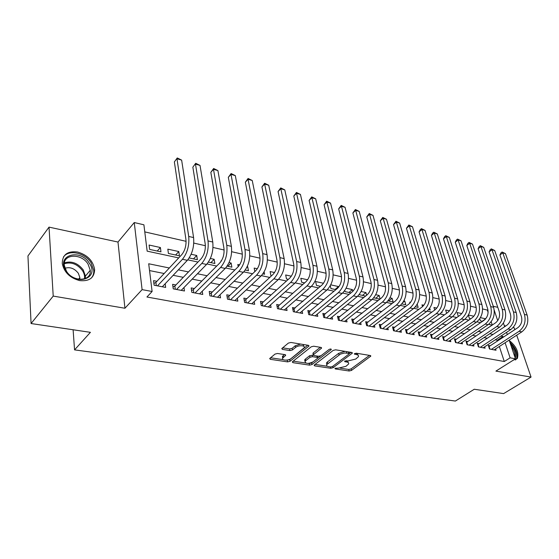 <?xml version="1.0" encoding="UTF-8"?>
<svg xmlns="http://www.w3.org/2000/svg" width="559" height="559" viewBox="0 0 559 559"><rect width="100%" height="100%" fill="white"/><g stroke="black" fill="none" stroke-linecap="round" stroke-linejoin="round"><path stroke-width="0.84" d="M334.988 368.255L335.204 368.926L349.144 370.994L351.471 370.428L370.792 356.132L370.226 355.503L356.202 353.197L354.28 353.861L356.53 354.623C358.207 354.951 358.836 355.643 358.417 356.691L355.762 359.046L348.138 360.897L344.637 361.016L344.84 361.708L346.671 361.994C348.362 362.309 348.998 362.987 348.571 364.028L345.993 366.299L338.461 368.122L334.988 368.255M79.72 280.604C89.335 281.512 94.31 277.83 94.625 269.564C93.094 260.718 87.379 254.862 77.477 251.99C67.471 250.837 62.398 254.687 62.252 263.541C64.152 272.317 69.973 278.005 79.72 280.604M513.302 360.164L517.341 358.494C519.066 352.352 516.383 346.356 509.298 340.515M277.509 353.484L275.007 354.092L269.676 358.557L270.388 359.332L287.612 361.883L290.058 361.289L308.945 346.091L308.275 345.315L290.918 342.464L288.367 343.086L281.771 348.592L282.477 349.403L289.946 350.577L292.448 349.969L295.599 347.412C298.408 344.931 305.78 345.329 304.138 347.845L291.162 358.487C288.416 360.883 281.1 360.527 282.728 358.06L285.656 355.398L284.957 354.63L277.509 353.484M31.073 323.535L27.95 255.952L49.024 227.122L53.217 296.088L31.073 323.535L90.418 332.332L74.557 349.878L455.375 401.048L474.256 389.253L503.61 393.606L531.05 377.073L495.903 371.113L515.461 358.808L510.115 357.823L504.288 361.512L146.933 297.011L152.111 291.491L142.098 289.632L134.258 222.545L143.908 224.802L147.15 251.152L178.719 257.916M53.217 296.088L124.937 308.247L142.098 289.632M314.403 364.915L314.116 365.223L314.759 365.9L330.767 368.269L333.129 367.696L352.338 353.134L351.737 352.463L335.624 349.815L333.171 350.409L314.403 364.915M309.581 365.139L292.979 362.679L292.308 361.952L292.567 361.659L311.195 346.818L313.69 346.21L320.908 347.398L321.551 348.138L313.292 354.811L313.941 355.538L318.644 356.272L321.083 355.678L329.104 349.445C330.39 348.851 331.11 348.879 331.27 349.529L311.985 364.552L309.581 365.139L309.246 363.553L308.282 363.413M531.05 377.073L516.712 335.19M514.818 329.656L514.175 327.784L513.106 327.553M160.398 247.518L160.971 251.85L149.644 249.405L149.099 245.038L160.398 247.518L157.24 251.04M178.81 251.55L179.425 255.833L168.413 253.458L167.826 249.146L178.81 251.55L175.61 255.016M191.143 254.254L196.726 255.477L193.491 258.873M210.387 258.475L214.16 259.299L210.89 262.632M229.071 262.569L231.14 263.023L227.841 266.294M221.399 260.885L221.008 260.801L221.098 261.346M247.225 266.545L247.679 266.643L246.743 267.551M239.629 264.882L237.806 264.484L238.211 266.713M257.35 268.767L254.17 268.068L254.841 271.59M274.574 272.54L270.116 271.562L270.926 275.601L271.59 275.748M291.337 276.216L285.663 274.972L286.501 278.969L288.332 279.367M307.646 279.786L300.819 278.291L301.685 282.246L304.627 282.882M323.521 283.266L315.604 281.533L316.499 285.446L320.489 286.313M330.753 284.852L338.523 286.557L335.072 289.464M346.147 288.227L352.401 289.597L348.935 292.455M361.135 291.512L365.949 292.567L362.47 295.383M375.746 294.712L379.191 295.466L375.697 298.24M389.979 297.835L392.118 298.303L388.624 301.028M403.864 300.875L404.758 301.07L402.906 302.489M410.579 302.349L409.733 302.16L409.985 303.055M423.855 305.256L421.975 304.844L422.499 306.66M436.81 308.1L433.945 307.471L434.706 310.042M449.464 310.867L445.656 310.035L446.648 313.299M461.811 313.578L457.108 312.544L458.198 316.059L458.715 316.17M473.878 316.219L468.393 315.017M490.257 345.804L488.349 345.434L489.502 349.005L496.036 350.248L495.602 348.935M479.238 343.673L477.281 343.296L478.427 346.901L485.1 348.173L484.667 346.811M467.967 341.493L465.975 341.109L467.1 344.749L473.927 346.042L473.487 344.637M456.451 339.264L454.411 338.866L455.529 342.548L462.503 343.869L462.055 342.415M444.678 336.986L442.588 336.581L443.692 340.291L450.827 341.654L450.372 340.138M432.631 334.652L430.5 334.24L431.583 337.992L438.885 339.376L438.424 337.811M420.312 332.27L418.125 331.843L419.201 335.638L426.664 337.056L426.196 335.428M407.707 329.831L405.471 329.398L406.519 333.227L414.163 334.68L413.688 332.989M394.801 327.329L392.509 326.889L393.543 330.753L401.369 332.242L400.887 330.488M381.587 324.779L379.24 324.325L380.26 328.231L388.267 329.754L387.785 327.93M368.053 322.159L365.656 321.691L366.648 325.638L374.851 327.197L374.369 325.303M354.196 319.475L351.737 319L352.708 322.99L361.114 324.583L360.618 322.606M339.991 316.729L337.468 316.24L338.419 320.272L347.034 321.907L346.538 319.839M325.429 313.906L322.843 313.41L323.773 317.484L332.605 319.161L332.102 317.002M310.504 311.021L307.848 310.504L308.75 314.626L317.805 316.352L317.302 314.088M295.187 308.058L292.469 307.534L293.342 311.698L302.636 313.466L302.126 311.09M279.479 305.018L276.691 304.473L277.53 308.687L287.067 310.504L286.557 308.016M263.359 301.895L260.487 301.343L261.298 305.598L271.087 307.464L270.577 304.851M246.798 298.695L243.857 298.122L244.632 302.433L254.687 304.341L254.177 301.594M229.798 295.404L226.772 294.817L227.513 299.177L237.841 301.14L237.33 298.24M212.329 292.022L209.22 291.421L209.925 295.83L220.532 297.849L220.029 294.782M194.371 288.549L191.178 287.927L191.842 292.392L202.749 294.467L202.246 291.218M175.91 284.978L172.626 284.342L173.248 288.849L184.463 290.987L183.974 287.543M504.288 361.512L499.341 346.503M497.531 341.025L497.279 340.256L495.218 339.844M487.343 338.265L483.996 337.594M476.072 336.008L472.53 335.295M464.557 333.702L460.798 332.947M452.769 331.34L448.793 330.544M440.723 328.923L436.509 328.077M428.39 326.449L423.939 325.562M415.763 323.92L411.068 322.983M402.843 321.334L397.889 320.342M389.609 318.679L384.382 317.638M376.053 315.968L370.547 314.864M362.169 313.187L356.363 312.02M347.936 310.329L341.822 309.106M333.339 307.408L326.903 306.115M318.371 304.41L311.601 303.048M303.013 301.329L295.893 299.904M287.256 298.171L279.766 296.668M271.08 294.928L263.198 293.349M254.464 291.602L246.177 289.939M237.393 288.178L228.687 286.439M219.855 284.664L210.701 282.833M201.82 281.051L192.198 279.123M183.268 277.334L173.157 275.308M164.185 273.512L149.539 270.577M156.925 281.303L153.543 280.646L154.116 285.216L165.66 287.41L165.178 283.748M488.105 312.418L487.329 310.049L482.606 308.966M476.233 307.513L470.615 306.234M464.187 304.767L458.345 303.432M451.854 301.951L445.775 300.567M439.227 299.072L432.904 297.633M426.286 296.123L419.711 294.621M413.038 293.098L406.197 291.539M399.447 289.995L392.334 288.374M385.521 286.823L378.115 285.132M371.239 283.56L363.532 281.806M356.586 280.22L348.564 278.389M341.549 276.789L333.199 274.881M326.114 273.267L317.421 271.283M310.259 269.648L301.203 267.586M293.971 265.93L284.545 263.785M277.236 262.115L267.419 259.872M260.033 258.188L249.796 255.854M242.333 254.149L231.671 251.718M224.131 249.999L213.014 247.462M205.391 245.722L193.798 243.081M186.091 241.32L144.781 231.894M492.269 325.052L491.172 321.711M485.673 318.805L480.405 317.652M479.727 318.749L480.405 320.859L482.571 321.327M468.351 315.101L469.427 318.483L470.776 318.777M441.896 311.992L442.071 312.579L441.505 312.453M429.717 308.226L430.248 310.021L428.606 309.665M417.224 304.18L418.153 307.408L415.393 306.814M404.758 301.07L405.785 304.739L401.851 303.886M392.118 298.303L393.131 302.007L387.967 300.889M379.191 295.466L380.127 299.009M373.726 297.814L379.945 299.156M365.949 292.567L366.648 295.264M359.123 294.656L365.649 296.067M352.401 289.597L352.834 291.351M344.784 290.533L345.05 291.616L350.982 292.895M338.523 286.557L338.656 287.095M330.285 285.754L330.949 288.57L335.931 289.646M264.121 271.884L264.582 274.231L262.877 273.868M247.679 266.643L248.441 270.745L245.24 270.053M231.14 263.023L231.866 267.167L227.101 266.133M214.16 259.299L214.859 263.492L208.423 262.101M196.726 255.477L197.383 259.718L189.194 257.944M73.11 329.768L74.557 349.878M124.937 308.247L117.991 242.047L49.024 227.122M117.991 242.047L134.258 222.545M487.329 310.049L487.902 309.644M493.269 306.276L497.796 307.331M505.783 325.967L504.288 325.645M169.328 267.999L148.701 263.764L152.111 291.491M503.254 337.259L502.995 336.49L500.934 336.071M493.059 334.45L489.712 333.765M481.795 332.137L478.245 331.41M470.266 329.775L466.506 328.999M458.485 327.357L454.502 326.54M446.424 324.877L442.218 324.017M434.084 322.347L429.633 321.432M421.458 319.755L416.755 318.791M408.524 317.1L403.563 316.08M395.276 314.382L390.042 313.306M381.706 311.594L376.193 310.462M367.801 308.736L361.987 307.548M353.547 305.815L347.425 304.557M338.929 302.81L332.479 301.49M323.934 299.736L317.149 298.338M308.547 296.577L301.406 295.11M292.755 293.335L285.244 291.791M276.537 290.002L268.641 288.381M259.879 286.585L251.578 284.88M242.767 283.071L234.039 281.282M225.179 279.458L215.998 277.578M207.089 275.748L197.439 273.763M188.474 271.926L178.335 269.843M510.115 357.823L505.091 342.758M503.414 323.053L504.651 326.722M506.552 332.36L507.306 334.596M509.158 340.11L515.461 358.808M497.713 320.656L494.233 310.231M187.768 259.858L197.991 262.045M206.984 263.974L216.703 266.063M225.647 267.978L234.892 269.955M243.78 271.863L252.577 273.749M261.409 275.643L269.766 277.432M278.55 279.318L286.494 281.016M295.222 282.889L302.775 284.51M311.447 286.369L318.63 287.906M327.246 289.751L334.065 291.218M342.625 293.049L349.109 294.439M357.606 296.263L363.769 297.584M372.21 299.393L378.059 300.644M386.451 302.447L391.992 303.635M400.328 305.417L405.589 306.549M413.87 308.323L418.859 309.393M427.083 311.153L431.807 312.167M439.982 313.92L444.454 314.878M452.573 316.618L456.801 317.526M464.864 319.252L468.868 320.111M476.876 321.83L480.663 322.641M488.615 324.346L492.186 325.107M497.279 340.256L502.995 336.49M485.498 319.014L482.235 321.25M348.229 362.567L347.523 360.8M358.053 355.189L357.25 353.372M340.256 368.185L348.788 369.457L351.108 368.891L369.478 355.384M349.207 353.749L351.059 352.352M315.038 364.419L327.42 366.271M330.725 366.97L332.388 366.571L348.949 354.078L348.753 353.358L344.575 352.988L340.41 354.106L326.798 364.566C326.337 365.656 327.001 366.355 328.776 366.683L330.725 366.97M349.096 353.484L348.795 351.981M345.001 351.359L338.677 353.337L339.04 354.923M326.812 364.538L326.449 363.001L327.392 361.952L338.677 353.337M305.619 363.015L293.195 361.156M320.328 347.3L313.229 352.89L313.061 353.735M320.754 355.887L317.771 358.207M312.74 362.12L311.642 362.973L311.985 364.552M305.752 360.646L305.018 361.456C305.647 363.895 308.386 364 313.236 361.778L317.833 358.116L317.184 357.411L312.488 356.677L310.042 357.271L305.752 360.646L305.417 359.053L304.683 359.863L304.969 361.226M317.722 357.606L317.456 356.09M305.417 359.053L309.7 355.671L313.319 355.258M309.246 363.553L311.642 362.973M282.693 357.9L282.407 356.439L284.468 354.553M303.817 346.335L303.076 344.463M300.581 344.051L295.257 345.776L295.599 347.412M282.609 347.831L289.611 348.942L292.112 348.334L295.257 345.776M286.362 360.136L289.737 359.682L307.75 345.231M270.535 357.774L283.245 359.675M488.762 346.706L517.837 327.672C521.358 324.814 522.539 321.076 521.386 316.457L499.914 254.974L500.969 252.843L502.115 251.997L505.441 253.625L527.137 315.059C528.891 321.998 527.109 327.602 521.806 331.878L494.135 349.892M505.441 253.625L502.779 252.857L524.433 314.431C526.173 321.383 524.391 327.008 519.08 331.298L491.417 349.368M502.115 251.997L502.779 252.857L499.914 254.974M489.111 346.559L489.929 349.089M510.402 343.792C515.433 349.186 517.04 353.959 515.223 358.109M514.755 356.712C515.405 353.519 514.217 349.997 511.192 346.133M515.489 360.003L516.404 358.99C518.158 353.714 515.971 348.103 509.857 342.171M89.356 263.282C100.033 278.305 75.856 286.893 66.053 270.975C55.481 255.379 80.154 247.833 89.356 263.282M66.486 271.255C73.194 282.505 91.718 281.477 90.251 270.29L88.056 264.121C81.488 252.975 62.594 253.786 64.341 265.504L66.486 271.255M79.769 279.381L79.874 277.613L78.344 273.295C74.515 268.418 70.057 266.741 64.984 268.257M91.292 278.089C93.115 276.006 93.947 273.456 93.779 270.437L91.04 262.723C84.947 252.675 68.645 249.132 63.433 257.049M477.7 344.603L506.817 325.282C510.339 322.382 511.534 318.602 510.395 313.934L489.111 251.885L490.187 249.733L491.333 248.874L494.701 250.523L516.209 312.523C517.941 319.524 516.146 325.198 510.835 329.531L483.165 347.803M494.701 250.523L491.976 249.733L513.441 311.88C515.16 318.903 513.365 324.59 508.054 328.937L480.384 347.272M491.333 248.874L491.976 249.733L489.111 251.885M478.085 344.442L478.895 346.992M466.395 342.45L495.554 322.829C499.075 319.895 500.277 316.066 499.152 311.356L478.071 248.734L479.175 246.561L480.321 245.687L483.724 247.351L505.029 309.924C506.74 317.002 504.938 322.739 499.62 327.134L471.943 345.665M483.724 247.351L480.943 246.547L502.199 309.267C503.904 316.359 502.094 322.11 496.776 326.526L469.106 345.127M480.321 245.687L480.943 246.547L478.071 248.734M466.821 342.269L467.617 344.847M454.83 340.256L484.024 320.328C487.553 317.344 488.762 313.473 487.651 308.715L466.793 245.506L467.918 243.312L469.064 242.424L472.502 244.108L493.597 307.268C495.281 314.417 493.464 320.223 488.147 324.681L460.476 343.485M472.502 244.108L469.658 243.291L490.697 306.598C492.381 313.76 490.557 319.58 485.24 324.059L457.569 342.933M469.064 242.424L469.658 243.291L466.793 245.506M455.305 340.054L456.095 342.653M443.014 338.006L472.236 317.764C475.765 314.738 476.981 310.825 475.884 306.018L455.264 242.208L456.41 240L457.555 239.098L461.035 240.796L481.9 304.55C483.563 311.775 481.732 317.645 476.415 322.166L448.751 341.256M461.035 240.796L458.128 239.958L478.93 303.865C480.586 311.104 478.756 316.988 473.438 321.53L445.782 340.69M457.555 239.098L458.128 239.958L455.264 242.208M443.532 337.783L444.307 340.41M430.926 335.714L460.169 315.143C463.697 312.069 464.92 308.107 463.844 303.251L443.469 238.84L444.65 236.604L445.789 235.688L449.303 237.407L469.923 301.769C471.565 309.064 469.721 315.01 464.403 319.601L436.761 338.978M449.303 237.407L446.334 236.555L466.891 301.063C468.519 308.379 466.674 314.34 461.357 318.944L433.721 338.398M445.789 235.688L446.334 236.555L443.469 238.84M431.485 335.47L432.254 338.118M418.558 333.367L447.815 312.453C451.344 309.344 452.573 305.333 451.518 300.421L431.415 235.395L432.617 233.138L433.756 232.209L437.313 233.948L457.667 298.925C459.281 306.297 457.423 312.306 452.105 316.967L424.498 336.644M437.313 233.948L434.273 233.068L454.558 298.199C456.165 305.591 454.306 311.622 448.982 316.303L421.388 336.05M433.756 232.209L434.273 233.068L431.415 235.395M419.166 333.094L419.928 335.77M405.897 330.963L435.168 309.707C438.689 306.542 439.933 302.482 438.892 297.521L419.075 231.866L420.305 229.588L421.451 228.645L425.043 230.399L445.118 296.004C446.704 303.46 444.831 309.546 439.514 314.277L411.948 334.254M425.043 230.399L421.933 229.504L441.931 295.264C443.511 302.733 441.638 308.847 436.32 313.592L408.762 333.646M421.451 228.645L421.933 229.504L419.075 231.866M406.561 330.669L407.308 333.374M392.942 328.503L422.206 306.891C425.734 303.684 426.985 299.568 425.965 294.558L406.449 228.254L408.853 224.998L412.486 226.772L432.261 293.021C433.812 300.546 431.932 306.716 426.622 311.517L399.098 331.808M412.486 226.772L409.3 225.857L428.998 292.259C430.542 299.813 428.655 305.997 423.345 310.818L395.842 331.194M408.853 224.998L409.3 225.857L406.449 228.254M393.662 328.182L394.395 330.914M379.673 325.988L408.936 304.005C412.451 300.749 413.716 296.584 412.717 291.518L393.529 224.564L395.961 221.266L399.636 223.062L419.089 289.96C420.613 297.57 418.712 303.817 413.408 308.687L385.948 329.307M399.636 223.062L396.373 222.126L415.749 289.185C417.259 296.815 415.358 303.076 410.054 307.974L382.608 328.678M395.961 221.266L396.373 222.126L393.529 224.564M380.448 325.638L381.168 328.399M366.089 323.416L395.332 301.049C398.846 297.737 400.111 293.524 399.14 288.402L380.302 220.784L382.754 217.444L386.479 219.261L405.589 286.823C407.078 294.516 405.17 300.84 399.867 305.794L372.476 326.749M386.479 219.261L383.139 218.296L402.166 286.026C403.64 293.741 401.725 300.085 396.429 305.06L369.052 326.1M382.754 217.444L383.139 218.296L380.302 220.784M366.921 323.032L367.626 325.827M352.17 320.775L381.385 298.017C384.892 294.656 386.171 290.38 385.221 285.202L366.753 216.906L369.24 213.531L373 215.369L391.747 283.609C393.201 291.386 391.279 297.793 385.989 302.824L358.675 324.122M373 215.369L369.583 214.383L388.232 282.791C389.672 290.589 387.75 297.018 382.461 302.07L355.175 323.458M369.24 213.531L369.583 214.383L366.753 216.906M353.064 320.37L353.756 323.186M337.902 318.078L367.081 294.914C370.582 291.491 371.868 287.165 370.945 281.925L352.876 212.937L355.391 209.52L359.192 211.386L377.556 280.311C378.967 288.178 377.032 294.663 371.749 299.778L344.533 321.432M359.192 211.386L355.692 210.373L373.95 279.472C375.348 287.361 373.412 293.873 368.136 299.002L340.941 320.747M355.391 209.52L355.692 210.373L352.876 212.937M338.866 317.631L339.537 320.482M323.277 315.311L352.415 291.721C355.901 288.248 357.194 283.86 356.3 278.564L338.649 208.877L341.2 205.412L345.05 207.298L362.994 276.929C364.363 284.88 362.414 291.456 357.152 296.654L330.041 318.679M345.05 207.298L341.458 206.264L359.297 276.069C360.653 284.042 358.696 290.645 353.442 295.865L326.358 317.973M341.2 205.412L341.458 206.264L338.649 208.877M324.311 314.829L324.968 317.708M308.282 312.481L337.356 288.451C340.829 284.915 342.136 280.471 341.269 275.119L324.073 204.706L326.652 201.198L330.551 203.113L348.054 273.456C349.375 281.498 347.412 288.164 342.164 293.447L315.178 315.849M330.551 203.113L326.868 202.051L344.253 272.575C345.567 280.639 343.603 287.326 338.363 292.637L311.405 315.129M326.652 201.198L326.868 202.051L324.073 204.706M309.386 311.957L310.021 314.871M292.895 309.574L321.9 285.09C325.366 281.498 326.68 276.991 325.841 271.576L309.127 200.436L311.733 196.88L315.681 198.815L332.71 269.892C333.989 278.033 332.011 284.783 326.784 290.163L299.938 312.949M315.681 198.815L311.908 197.725L328.811 268.991C330.076 277.145 328.098 283.923 322.878 289.324L296.067 312.215M311.733 196.88L311.908 197.725L309.127 200.436M294.083 309.008L294.698 311.957M277.11 306.598L278.375 305.99L306.032 281.645C309.476 277.984 310.804 273.421 310 267.943L293.796 196.048L296.438 192.457L300.435 194.413L316.96 266.231C318.183 274.462 316.198 281.317 310.993 286.781L284.3 309.972M300.435 194.413L296.556 193.295L312.956 265.301C314.165 273.561 312.174 280.429 306.982 285.922L280.325 309.218M296.438 192.457L296.556 193.295L293.796 196.048M278.375 305.99L278.976 308.966M260.906 303.544L262.262 302.88L289.73 278.103C293.161 274.378 294.488 269.745 293.727 264.204L278.061 191.555L280.737 187.908L284.783 189.892L300.777 262.471C301.951 270.801 299.945 277.746 294.768 283.308L268.25 306.926M284.783 189.892L280.807 188.746L296.661 261.521C297.821 269.871 295.816 276.838 290.645 282.428L264.169 306.143M280.737 187.908L280.807 188.746L278.061 191.555M262.262 302.88L262.835 305.892M244.269 300.414L245.715 299.694L272.981 274.462C276.384 270.675 277.725 265.972 277.005 260.368L261.919 186.937L264.631 183.247L268.725 185.253L284.147 258.614C285.265 267.041 283.245 274.085 278.103 279.745L251.774 303.789M268.725 185.253L264.645 184.079L279.919 257.629C281.016 266.084 278.997 273.148 273.861 278.836L247.581 302.992M264.631 183.247L264.645 184.079L261.919 186.937M245.715 299.694L246.267 302.74M227.178 297.199L228.722 296.424L255.763 270.717C259.145 266.86 260.494 262.094 259.809 256.42L245.345 182.199L248.084 178.454L252.242 180.494L267.055 254.638C268.103 263.17 266.077 270.311 260.962 276.076L234.843 300.567M252.242 180.494L248.049 179.285L262.702 253.632C263.743 262.185 261.71 269.354 256.602 275.147L230.546 299.75M248.084 178.454L248.049 179.285L245.345 182.199M228.722 296.424L229.246 299.505M209.618 293.894L211.267 293.063L238.05 266.867C241.411 262.94 242.767 258.104 242.131 252.361L228.317 177.329L231.098 173.542L235.304 175.603L249.468 250.558C250.46 259.187 248.42 266.44 243.34 272.31L217.458 297.262M235.304 175.603L231 174.359L244.996 249.517C245.967 258.174 243.92 265.455 238.854 271.353L213.035 296.424M231.098 173.542L231 174.359L228.317 177.329M211.267 293.063L211.763 296.179M191.562 290.512L193.323 289.611L219.834 262.912C223.16 258.908 224.529 254.003 223.935 248.182L210.827 172.333L213.643 168.49L217.905 170.579L231.384 246.351C232.299 255.093 230.245 262.451 225.214 268.432L199.584 293.859M217.905 170.579L213.482 169.3L226.779 245.282C227.681 254.045 225.619 261.437 220.595 267.447L195.042 293M213.643 168.49L213.482 169.3L210.827 172.333M193.323 289.611L193.791 292.762M172.997 287.033L174.869 286.054L201.079 258.838C204.377 254.757 205.754 249.775 205.209 243.885L192.848 167.19L195.706 163.291L200.024 165.415L212.762 242.026C213.608 250.872 211.54 258.342 206.55 264.442L181.214 290.366M200.024 165.415L195.475 164.101L208.025 240.929C208.849 249.803 206.774 257.301 201.799 263.422L176.539 289.478M195.706 163.291L192.848 167.19M174.869 286.054L175.309 289.248M153.893 283.455L155.898 282.4L181.773 254.638C185.036 250.481 186.42 245.422 185.93 239.462L174.366 161.907L177.259 157.952L181.633 160.105L193.589 237.575C194.357 246.533 192.275 254.114 187.342 260.333L162.313 286.774M181.633 160.105L176.958 158.749L188.711 236.443C189.459 245.429 187.37 253.038 182.451 259.285L157.505 285.859M177.259 157.952L174.366 161.907M155.898 282.4L156.303 285.628M335.037 368.213L335.204 368.926M354.525 353.602L354.699 354.322M344.672 360.988L344.84 361.708M346.342 360.611L346.671 361.994M356.188 353.197L356.53 354.623M370.198 355.503L370.449 356.509M351.108 368.891L351.471 370.428M348.788 369.457L349.144 370.994M351.765 352.47L352.009 353.498M332.801 366.257L333.129 367.696M330.467 366.935L330.767 368.269M314.521 364.817L314.759 365.9M348.418 351.918L348.753 353.358M346.454 351.597L346.797 353.036M327.392 361.952L327.742 363.525M292.748 361.519L292.979 362.679M321.027 347.418L321.257 348.467M313.229 352.89L313.578 354.497M330.893 349.04L331.061 349.766M316.876 355.999L317.184 357.411M312.146 355.077L312.488 356.677M309.7 355.671L310.042 357.271M285.202 354.685L285.404 355.685M283.071 355.692L283.392 357.313M292.112 348.334L292.448 349.969M289.611 348.942L289.946 350.577M282.232 348.145L282.477 349.403M308.442 345.35L308.666 346.405M289.737 359.682L290.058 361.289M287.291 360.276L287.612 361.883M270.158 358.088L270.388 359.332M521.806 331.878L519.08 331.298M527.137 315.059L524.433 314.431M64.418 262.863C71.573 260.704 77.862 263.072 83.277 269.955L85.443 276.09L85.282 278.592M84.43 278.906C84.919 276.202 84.269 273.442 82.48 270.626C77.275 263.995 71.217 261.696 64.313 263.743M510.835 329.531L508.054 328.937M516.209 312.523L513.441 311.88M499.62 327.134L496.776 326.526M505.029 309.924L502.199 309.267M488.147 324.681L485.24 324.059M493.597 307.268L490.697 306.598M476.415 322.166L473.438 321.53M481.9 304.55L478.93 303.865M464.403 319.601L461.357 318.944M469.923 301.769L466.891 301.063M452.105 316.967L448.982 316.303M457.667 298.925L454.558 298.199M439.514 314.277L436.32 313.592M445.118 296.004L441.931 295.264M426.622 311.517L423.345 310.818M432.261 293.021L428.998 292.259M413.408 308.687L410.054 307.974M419.089 289.96L415.749 289.185M399.867 305.794L396.429 305.06M405.589 286.823L402.166 286.026M385.989 302.824L382.461 302.07M391.747 283.609L388.232 282.791M371.749 299.778L368.136 299.002M377.556 280.311L373.95 279.472M357.152 296.654L353.442 295.865M362.994 276.929L359.297 276.069M342.164 293.447L338.363 292.637M348.054 273.456L344.253 272.575M326.784 290.163L322.878 289.324M332.71 269.892L328.811 268.991M310.993 286.781L306.982 285.922M316.96 266.231L312.956 265.301M294.768 283.308L290.645 282.428M300.777 262.471L296.661 261.521M278.103 279.745L273.861 278.836M284.147 258.614L279.919 257.629M260.962 276.076L256.602 275.147M267.055 254.638L262.702 253.632M243.34 272.31L238.854 271.353M249.468 250.558L244.996 249.517M225.214 268.432L220.595 267.447M231.384 246.351L226.779 245.282M206.55 264.442L201.799 263.422M212.762 242.026L208.025 240.929M187.342 260.333L182.451 259.285M193.589 237.575L188.711 236.443M370.68 355.678L370.792 356.132M352.219 352.645L352.338 353.134M326.449 363.001L326.798 364.566M321.432 347.593L321.551 348.138M312.949 353.211L313.292 354.811M331.187 349.158L331.27 349.529M304.683 359.863L305.018 361.456M285.544 354.846L285.656 355.398M282.407 356.439L282.728 358.06M308.827 345.525L308.945 346.091M79.874 277.613L78.546 279.227M90.251 270.29L85.443 276.09L85.171 278.634"/></g></svg>

